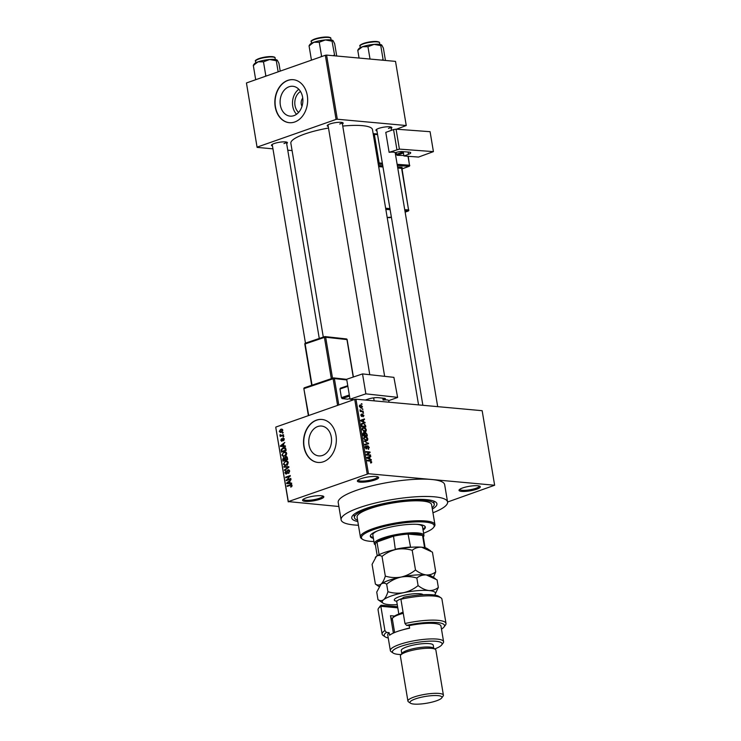 <?xml version="1.0" encoding="UTF-8"?>
<svg xmlns="http://www.w3.org/2000/svg" width="741" height="741" viewBox="0 0 741 741"><rect width="100%" height="100%" fill="white"/><g stroke="black" fill="none" stroke-linecap="round" stroke-linejoin="round"><path stroke-width="1.11" d="M375.029 479.946A10.791 2.306 -9.5 0 1 362.738 482.178A10.791 2.306 -9.5 0 1 357.551 480.557A10.791 2.306 -9.5 0 1 361.006 478.667A10.791 2.306 -9.5 0 1 378.327 477.074A10.791 2.306 -9.5 0 1 375.029 479.946M358.107 480.038A9.892 2.112 170.5 0 0 358.116 480.075A9.892 2.112 170.5 0 0 363.998 481.029A9.892 2.112 170.5 0 0 374.298 479.029A9.892 2.112 170.5 0 0 377.632 476.815A9.892 2.112 170.5 0 0 377.623 476.769M476.676 489.217A10.791 2.306 -9.5 0 1 464.385 491.45A10.791 2.306 -9.5 0 1 459.188 489.82A10.791 2.306 -9.5 0 1 462.653 487.939A10.791 2.306 -9.5 0 1 479.973 486.346A10.791 2.306 -9.5 0 1 476.676 489.217M459.753 489.301A9.892 2.112 170.5 0 0 459.763 489.347A9.892 2.112 170.5 0 0 465.644 490.292A9.892 2.112 170.5 0 0 475.944 488.3A9.892 2.112 170.5 0 0 479.279 486.077A9.892 2.112 170.5 0 0 479.27 486.04M320.214 499.184A10.791 2.306 -9.5 0 1 307.923 501.416A10.791 2.306 -9.5 0 1 302.736 499.795A10.791 2.306 -9.5 0 1 306.19 497.906A10.791 2.306 -9.5 0 1 323.511 496.313A10.791 2.306 -9.5 0 1 320.214 499.184M303.291 499.277A9.892 2.112 170.5 0 0 303.301 499.314A9.892 2.112 170.5 0 0 309.182 500.268A9.892 2.112 170.5 0 0 319.482 498.267A9.892 2.112 170.5 0 0 322.817 496.053A9.892 2.112 170.5 0 0 322.807 496.007M298.614 112.4A11.949 9.059 95.2 0 1 294.853 101.517A11.949 9.059 95.2 0 1 300.522 91.495M302.745 98.09A6.298 4.77 -84.8 0 0 301.995 106.315M289.073 86.771A14.987 11.365 -84.8 0 0 280.107 102.666A14.987 11.365 -84.8 0 0 290.129 116.133A14.987 11.365 -84.8 0 0 293.908 115.652A14.987 11.365 -84.8 0 0 302.874 99.748A14.987 11.365 -84.8 0 0 292.852 86.289A14.987 11.365 -84.8 0 0 289.073 86.771M298.827 89.281A14.987 11.365 -84.8 0 0 296.548 114.262M287.777 80.389A21.591 16.367 -84.8 0 0 274.855 103.286A21.591 16.367 -84.8 0 0 289.296 122.691A21.591 16.367 -84.8 0 0 294.742 121.987A21.591 16.367 -84.8 0 0 307.654 99.09A21.591 16.367 -84.8 0 0 293.223 79.685A21.591 16.367 -84.8 0 0 287.777 80.389M293.334 79.704A21.591 16.367 -84.8 0 0 288.008 80.408A21.591 16.367 -84.8 0 0 275.087 103.231A21.591 16.367 -84.8 0 0 289.416 122.7M322.576 455.419A14.987 11.365 95.2 0 1 318.797 455.9A14.987 11.365 95.2 0 1 308.775 442.433A14.987 11.365 95.2 0 1 317.741 426.529A14.987 11.365 95.2 0 1 321.52 426.047A14.987 11.365 95.2 0 1 331.542 439.515A14.987 11.365 95.2 0 1 322.576 455.419M316.444 420.147A21.591 16.367 -84.8 0 0 303.532 443.053A21.591 16.367 -84.8 0 0 317.972 462.449A21.591 16.367 -84.8 0 0 323.409 461.754A21.591 16.367 -84.8 0 0 336.331 438.848A21.591 16.367 -84.8 0 0 321.89 419.452A21.591 16.367 -84.8 0 0 316.444 420.147M322.002 419.462A21.591 16.367 -84.8 0 0 316.685 420.175A21.591 16.367 -84.8 0 0 303.764 442.998A21.591 16.367 -84.8 0 0 318.084 462.458M328.226 126.415A8.095 1.732 -9.5 0 1 327.337 125.386A8.095 1.732 -9.5 0 1 329.93 123.969A8.095 1.732 -9.5 0 1 342.926 122.774A8.095 1.732 -9.5 0 1 342.416 124.043M272.475 145.986A8.095 1.732 -9.5 0 1 271.586 144.949A8.095 1.732 -9.5 0 1 274.179 143.541A8.095 1.732 -9.5 0 1 287.165 142.337A8.095 1.732 -9.5 0 1 286.665 143.606M376.947 130.861A8.095 1.732 -9.5 0 1 376.058 129.823A8.095 1.732 -9.5 0 1 378.651 128.415A8.095 1.732 -9.5 0 1 391.637 127.22A8.095 1.732 -9.5 0 1 391.137 128.489M357.81 521.534A43.182 9.216 -9.5 0 1 352.447 515.866A43.182 9.216 -9.5 0 1 366.295 508.345A43.182 9.216 -9.5 0 1 435.56 501.963A43.182 9.216 -9.5 0 1 432.336 509.067M353.976 514.337A40.477 8.642 170.5 0 0 353.976 514.976L354.411 517.579A40.477 8.642 170.5 0 0 357.588 520.191M432.957 512.772A53.973 11.513 170.5 0 0 447.564 501.99A53.973 11.513 170.5 0 0 415.488 496.813A53.973 11.513 170.5 0 0 359.283 507.705A53.973 11.513 170.5 0 0 341.101 519.812A53.973 11.513 170.5 0 0 358.431 525.249M447.564 501.99L444.665 484.66A53.973 11.513 170.5 0 0 431.54 479.483A53.973 11.513 170.5 0 0 356.384 490.366A53.973 11.513 170.5 0 0 338.202 502.472L341.101 519.812M418.554 404.901L372.482 129.629A41.376 8.827 170.5 0 0 342.759 126.072M328.495 128.045A41.376 8.827 170.5 0 0 304.801 134.001A41.376 8.827 170.5 0 0 290.861 143.282L323.298 337.099M362.21 408.921L362.886 409.523L362.21 408.921M361.617 411.033L363.164 411.172L363.257 411.727L360.283 411.459L360.098 409.736L361.617 411.033L360.395 411.468M362.84 412.7L363.516 413.302L362.84 412.7M362.229 414.275L363.942 415.506L363.21 416.766L363.507 415.432L362.923 414.645L361.923 416.572L360.867 415.247L361.497 414.052L361.284 415.266L361.988 415.858L362.442 414.117M363.062 416.21L363.507 415.432M361.645 414.608L360.895 415.405M361.256 416.192L361.988 415.858M363.729 421.749L365.128 422.916L360.756 420.869L360.663 420.286L364.452 418.897L364.553 419.48L363.414 419.841L363.729 421.749L363.109 421.972M366.341 429.854L365.961 431.382L364.655 431.799L362.145 429.465L363.896 427.538L365.452 428.224L366.341 429.854L365.887 430.012M363.025 427.622L362.414 428.057M367.86 438.922L367.48 440.441L366.174 440.858L363.664 438.533L365.406 436.597L366.971 437.283L367.86 438.922L367.406 439.08M366.276 440.867L367.48 440.441L366.174 440.858M364.535 436.681L363.924 437.116M371.704 461.912L371.565 462.755L370.63 462.995L371.222 461.847L370.815 461.226L367.443 460.837L367.351 460.291L370.13 460.541L371.704 461.912L371.232 462.078M370.481 462.44L371.222 461.847M367.203 473.916L354.726 399.371L355.976 399.195L482.159 410.699L494.636 485.244L368.453 473.731L288.323 501.601L338.878 506.501M355.976 399.195L368.453 473.731M369.954 458.938L371.352 460.105L366.98 458.058L366.888 457.475L370.676 456.095L370.778 456.669L369.639 457.03L369.954 458.938L369.333 459.161M367.212 454.613L370.481 454.909L370.574 455.456L366.48 455.085L366.387 454.502L369.277 452.473L365.998 452.167L365.906 451.621L369.991 451.991L370.092 452.584L366.452 454.872M368.082 448.713L368.823 447.481L367.934 446.295L366.508 448.963L365.128 447.286L366.073 445.739L365.6 447.314L366.823 448.277L366.999 446.49L367.832 445.739L369.305 447.573L368.101 448.768M368.703 449.213L368.231 449.268M367.934 446.295L366.99 446.582M366.211 446.295L365.1 446.638M365.795 448.629L366.823 448.277M366.999 446.49L367.832 445.739L367.221 445.962M364.137 441.034L368.601 443.683L364.785 444.943L364.692 444.368L368.082 443.396L364.137 441.034M364.841 432.744L365.545 432.503L367.027 434.291L367.314 435.995L363.229 435.625L362.942 433.911L363.711 432.485L364.674 433.161L365.545 432.503L364.331 433.281M363.118 423.046L365.526 425.315L365.804 426.936L361.71 426.566L361.386 424.148L363.118 423.046L361.571 423.583M359.552 405.346L360.626 404.966L362.46 406.652L361.173 408.05L359.376 406.374L360.626 404.966L359.978 405.031M361.867 407.985L361.173 408.05M361.339 403.715L362.016 404.317L361.339 403.715M288.24 501.889L275.763 427.344L288.323 501.601M494.636 485.244L447.573 502.018M283.127 432.512L282.553 433.3L283.127 432.512M283.757 436.292L283.182 437.079L283.757 436.292M285.368 445.878L285.461 446.462L280.506 446.425L280.404 445.841L284.785 442.442L283.571 443.989L283.886 445.897L285.368 445.878M286.211 455.215L283.395 456.53L281.886 455.048L283.933 452.084L285.702 452.038L286.684 453.372L286.211 455.215M285.137 451.899L285.702 452.038M287.73 464.274L284.915 465.589L283.395 464.116L285.452 461.143L287.221 461.106L288.203 462.43L287.73 464.274M286.656 460.967L287.221 461.106M286.406 473.99L284.859 472.869L285.98 470.72L285.405 472.665L286.776 473.091L287.026 471.072L287.999 469.84L289.648 471.081L288.369 473.471L289.092 471.23L288.101 470.396L285.887 474.064M289.453 470.442L288.101 470.396M287.017 473.564L286.045 473.471L287.073 473.499M289.009 469.933L288.527 469.775M291.593 483.067L291.685 483.651L286.73 483.614L286.628 483.03L291.009 479.631L289.796 481.178L290.111 483.086L291.593 483.067M354.726 399.371L275.847 427.057M291.861 486.411L290.787 487.133L291.5 485.596L291.046 485.123L287.193 486.392L287.1 485.846L291.259 484.558L292.047 485.429L291.861 486.411M292.074 485.651L291.046 485.123M290.815 478.445L290.907 479.001L286.23 480.64L289.49 476.407L285.739 477.732L285.646 477.176L290.324 475.537L287.073 479.76L290.815 478.445M288.842 466.682L288.934 467.219L284.535 470.498L284.433 469.924L288.351 467.173L283.97 467.173L283.877 466.589L288.842 466.682M286.86 456.734L285.711 456.632L287.369 457.827L287.647 459.54L282.969 461.18L282.682 459.466L283.608 457.54L284.692 457.79L286.332 456.539M284.498 457.614L285.183 457.836M285.859 448.861L286.137 450.472L281.45 452.121L281.135 449.667L283.145 447.601L284.461 447.397L285.859 448.861M281.941 441.191L280.765 440.284L281.515 438.663L281.775 440.663L282.96 438.079L284.285 439.024L283.414 440.756L283.794 439.154L283.136 438.598L281.552 441.247M284.303 439.2L283.136 438.598M281.247 440.098L282.497 440.728M283.497 434.717L283.59 435.273L280.191 436.468L280.635 435.717L280.015 434.689L281.024 435.476L283.497 434.717M280.533 435.097L282.59 435.625M282.803 430.169L281.293 432.318L280.348 432.475L279.274 431.401L280.746 429.261L281.747 429.095L282.803 430.169M432.114 507.724A40.477 8.642 170.5 0 0 434.263 504.223L433.828 501.62A40.477 8.642 170.5 0 0 433.615 501.009M325.336 55.279L326.586 55.093L337.322 119.236L336.062 119.421L325.336 55.279L246.447 82.964L257.099 147.385L272.947 148.839M287.767 150.182L292.084 150.58M257.099 147.385L246.447 82.964M337.322 119.236L406.253 125.525L396.491 129.203M406.253 125.525L395.518 61.383L326.586 55.093M336.062 119.421L257.183 147.098M339.721 124.006A7.197 1.538 170.5 0 0 342.147 122.478L384.644 376.345M283.97 143.578A7.197 1.538 170.5 0 0 286.397 142.05L319.269 338.452M388.441 128.452A7.197 1.538 170.5 0 0 390.868 126.924L391.443 130.323M291.602 486.689L290.639 486.605M288.416 485.966L287.1 485.846M287.193 483.086L286.628 483.03M291.611 483.225L290.111 483.086M289.861 481.613L287.156 483.113L291.63 483.299M290.426 483.271L288.082 483.058L289.536 483.095L289.277 481.557M291.621 483.28L289.536 483.095M287.156 483.113L288.082 483.058M287.536 480.187L286.128 480.057M290.111 476.472L289.49 476.407M286.971 477.297L285.646 477.176M288.388 479.881L287.073 479.76M289.092 473.017L288.221 472.934M289.675 471.285L289.092 471.23M285.47 472.925L284.859 472.869M287.267 473.138L286.776 473.091M287.545 471.119L287.026 471.072M285.202 469.998L284.433 469.924M288.925 467.228L288.351 467.173M286.276 467.182L283.877 466.589M286.211 466.802L288.879 466.858M284.007 464.172L283.395 464.116M287.619 461.347L285.452 461.143M283.942 463.922L285.035 465.005L286.128 464.829L287.656 462.625L286.535 461.541L285.526 461.699L284.507 462.31L283.942 463.922M287.1 464.913L286.128 464.829M288.23 462.68L287.656 462.625M283.275 459.522L282.682 459.466M283.423 460.439L284.822 459.948L284.507 458.346L283.775 458.058L283.423 460.439L284.748 460.559M286.146 460.068L284.822 459.948M285.155 458.41L283.775 458.058M285.368 459.753L287.008 459.179L286.665 457.456L285.804 457.178L285.368 459.753L286.693 459.874M287.601 459.235L287.008 459.179M287.295 457.521L285.804 457.178M287.406 458.058L286.813 458.012M282.488 455.104L281.886 455.048M286.1 452.279L283.933 452.084M282.432 454.854L283.516 455.947L284.618 455.761L286.137 453.566L285.016 452.473L284.007 452.64L282.988 453.242L282.432 454.854M285.581 455.854L284.618 455.761M286.711 453.622L286.137 453.566M281.691 449.722L281.135 449.667M284.979 448.027L285.452 447.833M285.433 447.814L283.145 447.601M281.913 451.38L285.498 450.12L284.414 447.981L281.71 449.583L281.913 451.38L283.229 451.501M286.082 450.167L285.498 450.12M285.628 448.083L284.414 447.981M285.915 449.176L285.331 449.129M280.978 445.897L280.404 445.841M285.387 446.026L283.886 445.897M283.636 444.415L280.932 445.925L285.405 446.11M284.201 446.073L281.858 445.86L283.312 445.897L283.053 444.368M285.396 446.091L283.312 445.897M280.932 445.925L281.858 445.86M283.998 440.293L283.257 440.219M281.302 440.33L280.765 440.284M282.617 440.441L282.034 440.386M283.812 436.597L283.09 436.532M281.413 436.032L280.098 435.912M281.96 435.838L280.635 435.717M282.969 435.93L282.256 435.486M280.663 435.347L279.922 435.273M280.524 434.735L280.015 434.689M283.053 435.458L281.728 435.338M283.182 432.809L282.46 432.744M279.82 431.457L279.274 431.401M282.441 429.41L280.746 429.261M279.765 431.243L281.2 431.771L282.312 430.317L280.867 429.799L279.765 431.243M282.803 432.105L280.469 431.892L282.154 431.855M282.682 429.78L280.867 429.799M282.821 430.364L282.312 430.317M370.602 459.763L371.25 459.531M368.008 457.067L368.092 457.549M367.527 458.318L369.444 458.716L369.639 457.03M368.833 458.929L369.444 458.716M366.952 457.901L368.166 458.086M369.185 457.178L367.351 457.762M369.25 455.335L370.481 454.909M368.768 452.427L369.991 451.991M368.129 453.27L370.092 452.584M367.944 443.34L368.509 443.137M364.72 444.526L368.082 443.396M366.462 437.459L366.971 437.283M363.701 438.728L366.739 440.247L365.433 440.7M365.211 440.617L367.379 438.876L365.489 437.153L364.6 437.301L364.137 438.57M364.794 437.218L365.489 437.153M363.164 435.273L364.831 435.226L364.526 433.615L362.895 433.337M363.609 435.662L364.831 435.226M363.877 433.05L363.609 435.115M364.081 435.699L366.749 435.402L366.406 433.661L365.646 433.05L364.433 433.411M365.517 435.838L366.749 435.402M364.683 434.337L365.313 435.273M365.646 433.05L365.128 434.18M364.942 428.4L365.452 428.224M362.182 429.66L365.23 431.188L363.924 431.642M363.692 431.549L365.859 429.817L363.97 428.085L363.09 428.233L362.627 429.511M362.173 428.557L363.97 428.085M362.099 426.056L365.23 426.344L364.239 423.908L363.201 423.593L361.886 424.297L361.654 426.214M363.998 426.77L365.23 426.344M361.386 424.473L363.201 423.593M364.377 422.565L365.035 422.342M361.784 419.878L361.867 420.36M361.302 421.12L363.22 421.518L363.414 419.841M362.608 421.731L363.22 421.518M360.728 420.712L361.941 420.897M362.96 419.99L361.126 420.573M360.83 414.895L361.404 414.691M362.886 412.941L363.423 412.756M361.932 411.607L363.164 411.172M360.015 410.116L360.552 409.93M360.228 411.144L360.997 410.875M362.247 409.162L362.794 408.967M359.413 406.559L361.617 407.448L360.45 407.865M360.283 407.772L362.034 406.596L360.756 405.522L359.357 405.873M360.756 405.522L359.802 406.42M361.376 403.956L361.923 403.771M434.93 524.6L431.595 504.667A37.782 8.058 170.5 0 0 410.144 500.981A37.782 8.058 170.5 0 0 371.491 508.085A2.251 0.482 170.5 0 0 368.629 508.558A2.251 0.482 170.5 0 0 367.879 509.058A2.251 0.482 170.5 0 0 368.194 509.243A37.782 8.058 170.5 0 0 357.069 517.135L360.413 537.068A37.782 8.058 -9.5 0 1 373.14 528.602A37.782 8.058 -9.5 0 1 412.478 520.979A37.782 8.058 -9.5 0 1 434.93 524.6A37.782 8.058 -9.5 0 1 434.328 526.49L433.596 527.453A36.883 7.873 170.5 0 0 415.858 521.896A36.883 7.873 170.5 0 0 373.862 529.519A36.883 7.873 170.5 0 0 362.599 539.337A36.883 7.873 170.5 0 0 373.927 541.532M423.083 530.065A27.889 5.947 170.5 0 0 425.315 527.101A27.889 5.947 170.5 0 0 408.745 524.424A27.889 5.947 170.5 0 0 379.707 530.047A27.889 5.947 170.5 0 0 370.315 536.308A27.889 5.947 170.5 0 0 373.399 538.374M422.935 529.194A27.889 5.947 170.5 0 0 425.177 526.675M362.599 539.337L361.599 538.661A37.782 8.058 -9.5 0 1 360.413 537.068M371.491 508.085A37.782 8.058 170.5 0 0 369.796 508.659A37.782 8.058 170.5 0 0 368.194 509.243M434.263 504.223A40.477 8.642 170.5 0 0 410.199 500.332A40.477 8.642 170.5 0 0 368.045 508.502A40.477 8.642 170.5 0 0 354.411 517.579M416.84 524.313A25.185 5.372 -9.5 0 1 422.509 526.675L423.963 535.345A25.185 5.372 -9.5 0 1 423.556 536.604L423.315 536.929M375.409 544.941L375.076 544.718A25.185 5.372 -9.5 0 1 374.279 543.662L372.834 534.993A25.185 5.372 -9.5 0 1 377.419 530.908M423.611 533.214A36.883 7.873 170.5 0 0 433.596 527.453M370.315 535.854A27.889 5.947 170.5 0 0 373.251 537.512M333.052 40.644L332.894 40.514A11.875 2.529 170.5 0 0 332.894 40.514A11.875 2.529 170.5 0 0 330.384 39.875A11.875 2.529 170.5 0 0 325.345 39.94L332.042 41.172L333.052 40.644L334.654 43.663L336.729 56.02M334.719 55.834L332.042 41.172M334.348 54.964L333.154 55.695M319.241 42.256L325.345 39.94A11.875 2.529 170.5 0 0 313.851 42.274L319.241 42.256L321.548 56.047L320.77 56.881M322.307 56.335L321.548 56.047M312.313 59.845L311.359 59.623L309.053 45.831L313.851 42.274A11.875 2.529 170.5 0 0 310.034 44.34L309.303 45.321M311.359 59.623L311.563 60.114M310.062 45.303L309.053 45.831M374.279 543.662A25.185 5.372 -9.5 0 1 389.97 535.9A25.185 5.372 -9.5 0 1 417.841 532.936A25.185 5.372 -9.5 0 1 423.963 535.345M425.13 547.756L423.222 536.364A24.286 5.187 170.5 0 0 422.537 535.4A24.286 5.187 170.5 0 0 417.313 534.039A24.286 5.187 170.5 0 0 408.087 534.076A24.286 5.187 170.5 0 0 393.517 536.188L376.974 541.995A24.286 5.187 170.5 0 0 375.317 544.376L377.215 555.769M395.333 549.563L393.517 536.188A24.286 5.187 170.5 0 0 376.974 541.995L379.105 554.694M424.584 547.627L422.537 535.4L408.087 534.076L410.597 547.312M395.694 549.192A24.286 5.187 -9.5 0 1 410.264 547.08M383.44 60.28L383.069 59.41L381.865 60.132M359.07 58.057L357.764 50.268L362.562 46.711L367.953 46.692L374.066 44.386L380.763 45.609L381.772 45.09L383.375 48.1L385.44 60.466M358.783 49.749L357.764 50.268M358.023 49.758L358.755 48.786A11.875 2.529 -9.5 0 1 362.562 46.711A11.875 2.529 170.5 0 1 374.066 44.386A11.875 2.529 170.5 0 1 381.615 44.96L381.634 44.979A11.875 2.529 170.5 0 0 381.615 44.96L381.772 45.09M383.069 59.41L380.763 45.609M370.028 59.058L367.953 46.692M277.143 60.086L277.162 60.104A11.875 2.529 170.5 0 0 277.143 60.086A11.875 2.529 170.5 0 0 274.624 59.447A11.875 2.529 170.5 0 0 269.594 59.512L276.291 60.734L277.301 60.216L278.903 63.226L280.228 71.108M278.144 71.84L276.291 60.734M263.481 61.818L269.594 59.512A11.875 2.529 170.5 0 0 258.09 61.836L263.481 61.818L265.797 75.619L265.009 76.443M266.556 75.906L265.797 75.619M256.562 79.417L255.608 79.194L253.302 65.393L258.09 61.836A11.875 2.529 170.5 0 0 254.283 63.911L253.552 64.884M255.608 79.194L255.812 79.676M254.311 64.875L253.302 65.393M384.912 630.554L386.496 632.406A30.585 6.53 170.5 0 0 385.153 636.843L383.143 635.482A32.382 6.91 -9.5 0 1 382.124 634.12A32.382 6.91 -9.5 0 1 384.912 630.554L380.855 606.286A32.382 6.91 170.5 0 0 378.586 608.241L380.04 606.295A30.585 6.53 -9.5 0 1 381.143 605.193L397.602 606.694M378.586 608.241A32.382 6.91 170.5 0 0 378.058 609.852L382.124 634.12M397.787 607.833L380.855 606.286L381.143 605.193M434.726 648.931A25.185 5.372 170.5 0 0 441.692 644.948A25.185 5.372 170.5 0 0 429.576 641.15A25.185 5.372 170.5 0 0 400.9 646.356A25.185 5.372 170.5 0 0 393.202 653.062A25.185 5.372 170.5 0 0 401.085 654.562M393.202 653.062L391.192 651.7A26.982 5.761 -9.5 0 1 390.35 650.57A26.982 5.761 -9.5 0 1 399.436 644.513A26.982 5.761 -9.5 0 1 427.538 639.075A26.982 5.761 -9.5 0 1 443.581 641.66A26.982 5.761 -9.5 0 1 443.146 643.012L441.692 644.948M443.405 695.151L435.865 650.079A17.988 3.835 170.5 0 0 435.3 649.329L433.29 647.967A16.191 3.455 170.5 0 0 407.318 650.357A16.191 3.455 170.5 0 0 402.122 653.182L400.668 655.118A17.988 3.835 170.5 0 0 400.381 656.017L407.921 701.088A17.988 3.835 -9.5 0 1 413.978 697.059A17.988 3.835 -9.5 0 1 432.716 693.428A17.988 3.835 -9.5 0 1 443.405 695.151A17.988 3.835 -9.5 0 1 443.118 696.049L441.664 697.994A16.191 3.455 170.5 0 0 433.874 695.549A16.191 3.455 170.5 0 0 415.442 698.893A16.191 3.455 170.5 0 0 410.495 703.209A16.191 3.455 170.5 0 0 436.468 700.81A16.191 3.455 170.5 0 0 441.664 697.994M435.3 649.329A17.988 3.835 170.5 0 0 406.439 651.987A17.988 3.835 170.5 0 0 400.668 655.118M433.735 648.264L433.226 645.179A16.191 3.455 170.5 0 0 423.602 643.623A16.191 3.455 170.5 0 0 406.735 646.893A16.191 3.455 170.5 0 0 401.279 650.524L401.798 653.608M443.581 641.66L440.969 626.062A26.982 5.761 170.5 0 0 409.199 625.608L409.634 628.211A26.982 5.761 -9.5 0 0 397.259 631.517A26.982 5.761 -9.5 0 0 389.581 635.25L389.145 632.647A26.982 5.761 170.5 0 0 387.738 634.963L390.35 650.57M404.975 623.514L400.909 599.247A32.382 6.91 170.5 0 1 440.923 597.802A32.382 6.91 170.5 0 1 441.942 599.163L445.999 623.431A32.382 6.91 -9.5 0 1 445.48 625.052L444.026 626.997A30.585 6.53 170.5 0 0 406.559 625.367L404.975 623.514A32.382 6.91 -9.5 0 1 445.999 623.431M386.496 632.406L389.145 632.647M385.153 636.843A30.585 6.53 170.5 0 0 388.247 637.992M441.479 629.09A30.585 6.53 170.5 0 0 444.026 626.997M409.199 625.608L406.559 625.367M400.909 599.247L403.873 597.218A30.585 6.53 -9.5 0 1 438.913 596.44L440.923 597.802M393.388 633.055L390.479 615.697L394.555 616.067M392.526 619.995A21.591 4.603 -9.5 0 1 391.091 619.356M392.591 618.189L390.868 618.031M410.495 703.209L408.486 701.847A17.988 3.835 -9.5 0 1 407.921 701.088M433.429 577.359L435.727 571.839L432.438 552.147L421.638 547.201C418.072 547.043 414.923 548.071 412.2 550.304L415.497 569.986C411.181 573.469 406.374 575.831 401.076 577.072C395.722 577.989 390.47 577.665 385.32 576.109L382.023 556.417C386.339 552.934 391.146 550.572 396.435 549.331C401.798 548.414 407.05 548.738 412.2 550.304M435.727 571.839C433.003 574.062 429.854 575.099 426.288 574.933C422.703 574.46 419.11 572.812 415.497 569.986M385.32 576.109C384.19 579.86 382.764 582.528 381.022 584.112C379.253 585.353 377.373 585.344 375.381 584.065L372.084 564.373L376.382 556.371C378.151 555.129 380.031 555.139 382.023 556.417M375.381 584.065L379.031 586.594M435.347 578.665L431.994 576.387A26.982 5.761 170.5 0 0 426.288 574.933A26.982 5.761 170.5 0 0 401.076 577.072A26.982 5.761 170.5 0 0 381.022 584.112A26.982 5.761 170.5 0 0 380.05 585.084A26.982 5.761 170.5 0 0 379.966 585.195M430.706 550.924L427.353 548.655A26.982 5.761 170.5 0 0 421.638 547.201A26.982 5.761 -9.5 0 0 396.435 549.331A26.982 5.761 170.5 0 0 376.382 556.371A26.982 5.761 170.5 0 0 375.409 557.343A26.982 5.761 170.5 0 0 375.326 557.464M434.495 595.051A26.982 5.761 170.5 0 0 435.023 594.467A26.982 5.761 170.5 0 0 428.891 590.54C425.315 590.058 421.722 588.41 418.1 585.594C413.793 589.076 408.986 591.438 403.688 592.67C398.334 593.597 393.073 593.272 387.932 591.707C386.802 595.458 385.376 598.126 383.634 599.71C381.865 600.96 379.985 600.942 377.993 599.673L376.734 592.115L381.022 584.112C382.791 582.861 384.672 582.88 386.663 584.149C390.979 580.666 395.787 578.313 401.076 577.072C406.439 576.155 411.69 576.47 416.84 578.036C419.573 575.813 422.713 574.775 426.288 574.933L437.079 579.879L438.339 587.437C435.606 589.66 432.466 590.697 428.891 590.54A26.982 5.761 170.5 0 0 403.688 592.67A26.982 5.761 170.5 0 0 383.634 599.71A26.982 5.761 170.5 0 0 383.078 603.165A26.982 5.761 170.5 0 0 388.784 604.61A26.982 5.761 170.5 0 0 397.259 604.675M435.023 594.467L438.339 587.437M377.993 599.673L383.078 603.165M387.932 591.707L386.663 584.149M418.1 585.594L416.84 578.036M402.872 629.794A19.794 4.224 -9.5 0 1 409.606 628.016M403.261 613.316A19.794 4.224 170.5 0 0 392.684 618.059A19.794 4.224 170.5 0 0 392.369 619.041L394.62 632.518M392.684 618.059L393.415 617.086A18.886 4.029 -9.5 0 1 403.15 612.659M403.224 151.664L403.947 155.981L418.526 157.064L433.42 151.627L430.086 131.694L396.065 129.175L399.399 149.108L433.42 151.627M403.947 155.981L408.476 154.332L408.096 152.025M399.399 149.108L389.127 152.331A7.197 1.538 -9.5 0 1 395.194 152.776L395.842 152.544A4.502 0.963 -9.5 0 1 402.122 151.581L408.8 152.081A7.197 1.538 -9.5 0 1 410.718 152.785A7.197 1.538 -9.5 0 1 408.476 154.332M396.889 149.497L393.554 129.555L385.783 132.389L389.127 152.331M393.554 129.555L396.065 129.175M403.864 155.49L397.046 155.314L395.972 152.498M403.447 152.979L397.046 155.314M396.287 154.397L403.261 151.859M350.021 399.195L346.686 379.262L362.525 373.909L365.859 393.851L350.021 399.195L353.994 399.631M382.791 398.176L383.106 400.057L383.792 399.825A4.502 0.963 -9.5 0 0 385.431 398.778A4.502 0.963 -9.5 0 0 384.44 398.352L378.28 397.676A7.197 1.538 -9.5 0 0 368.286 399.047L365.322 400.047M383.106 400.057A7.197 1.538 -9.5 0 1 388.701 400.631L397.63 397.463L393.897 377.354L362.525 373.909M393.897 377.354L397.63 397.463M397.232 397.296L365.859 393.851M388.701 400.631A7.197 1.538 -9.5 0 1 388.71 400.668L388.969 402.196M349.9 398.463L347.724 399.195L342.12 398.584L341.416 397.658L339.971 388.988L340.388 388.182L347.761 385.69M349.502 396.092L342.12 398.584M341.416 397.658L349.317 394.99M347.862 386.32L339.971 388.988M291.824 484.873L290.277 484.725M287.443 472.156L286.943 472.11M288.277 467.71L287.647 467.654M285.239 458.966L284.646 458.911M281.784 450.63L281.2 450.574M282.729 439.737L282.117 439.682M368.898 460.976L370.13 460.541M364.804 444.498L367.48 443.563M362.034 415.488L362.608 415.293M311.303 41.663C310.331 41.107 311.952 40.06 316.157 38.532L328.068 37.05C330.18 37.374 331.097 37.819 330.819 38.393A9.892 2.112 170.5 0 0 328.42 37.448A9.892 2.112 170.5 0 0 317.472 38.615A9.892 2.112 170.5 0 0 311.303 41.663L311.563 43.228M311.757 40.866A9.355 2.001 -9.5 0 1 317.982 38.069A9.355 2.001 -9.5 0 1 327.93 37.069M377.132 41.885A9.892 2.112 170.5 0 0 366.193 43.052A9.892 2.112 170.5 0 0 360.024 46.099C359.052 45.544 360.663 44.506 364.878 42.978L376.78 41.496C378.901 41.82 379.818 42.265 379.54 42.839A9.892 2.112 170.5 0 0 377.132 41.885M360.478 45.303A9.355 2.001 -9.5 0 1 366.702 42.515A9.355 2.001 -9.5 0 1 376.65 41.505M255.552 61.225C254.58 60.669 256.191 59.632 260.406 58.104L272.317 56.612C274.429 56.937 275.346 57.39 275.068 57.965A9.892 2.112 170.5 0 0 272.669 57.011A9.892 2.112 170.5 0 0 261.721 58.178A9.892 2.112 170.5 0 0 255.552 61.225L255.812 62.79M256.006 60.429A9.355 2.001 -9.5 0 1 262.231 57.641A9.355 2.001 -9.5 0 1 272.179 56.631M396.602 601.257A14.755 3.149 -9.5 0 1 406.022 594.893A14.755 3.149 -9.5 0 1 423.157 594.708M401.742 598.663A12.597 2.686 170.5 0 0 396.768 601.738L396.305 600.923L396.954 601.136M399.853 613.659A12.597 2.686 -9.5 0 1 403.067 612.14M382.551 164.372L378.271 164.206M401.937 168.902L408.995 166.327L397.324 165.465M382.791 165.808L378.494 165.53M397.565 166.901L402.113 167.234A0.898 0.658 -85.8 0 0 401.613 168.337L397.76 168.059M402.011 167.809L402.039 167.799A0.898 0.574 69.9 0 0 402.02 167.799L402.113 167.234M377.465 133.982L373.76 133.713A0.898 0.658 94.2 0 0 373.547 133.741A0.898 0.574 69.9 0 0 373.205 133.908L373.251 133.852M397.13 164.307L409.504 165.224L408.004 156.286M377.567 134.612L374.344 134.371L379.133 162.974L382.356 163.215M404.725 209.657L408.578 209.944L401.659 168.587M382.986 166.966L378.679 166.642M385.644 208.249L389.951 208.564M387.182 217.465L391.378 217.141L390.109 217.641A0.898 0.574 -110.1 0 1 389.942 217.669A0.898 0.658 94.2 0 1 389.525 217.632M405.132 212.121L408.078 211.046L404.919 210.815M390.137 209.722L385.839 209.407M405.142 212.158L408.235 211.028A0.898 0.898 0 0 0 408.819 210.036L408.578 209.944A0.898 0.658 94.2 0 1 408.078 211.046A0.898 0.574 69.9 0 0 408.55 210.444M390.248 217.558A0.898 0.574 -110.1 0 1 390.109 217.641A0.898 0.898 0 0 1 389.738 217.697L387.191 217.511M401.872 167.818L408.587 210.203M379.031 165.53A0.898 0.658 -85.8 0 0 378.577 166.049M378.216 163.863A0.898 0.574 69.9 0 0 378.623 164.076A0.898 0.658 -85.8 0 0 379.133 162.974L378.086 163.103M401.937 168.939L409.162 166.308A0.898 0.898 0 0 0 409.736 165.308L409.504 165.224A0.898 0.658 94.2 0 1 408.995 166.327A0.898 0.574 69.9 0 0 409.477 165.725M408.235 156.305L409.514 165.484M373.297 134.501L374.344 134.371A0.898 0.658 94.2 0 0 373.76 133.713A0.898 0.898 0 0 0 373.39 133.76L373.186 133.834M337.59 405.392L333.126 378.762L304.208 388.525A0.898 0.528 71.3 0 1 304.616 387.719L333.283 378.04M383.792 399.825L383.532 398.25M346.797 379.948L334.376 378.586A0.898 0.704 -83.7 0 0 333.543 377.956A0.898 0.528 71.3 0 0 333.404 377.966L304.477 387.738A0.898 0.898 0 0 0 303.875 388.738L308.719 415.516M346.695 379.346L333.793 377.929A0.898 0.898 0 0 0 333.404 377.966A0.898 0.528 71.3 0 0 333.126 378.762L334.376 378.586L338.794 404.966M331.32 378.67L324.419 337.414L305.135 343.926L312.035 385.181M353.225 377.049L346.955 339.582L325.67 337.248L332.533 378.262M346.992 339.813L346.955 339.582A0.898 0.704 -83.7 0 0 346.362 338.924L325.077 336.581A0.898 0.898 0 0 0 324.688 336.627A0.898 0.528 71.3 0 0 324.419 337.414L325.67 337.248A0.898 0.704 -83.7 0 0 324.836 336.609A0.898 0.528 71.3 0 0 324.688 336.627L305.403 343.139A0.898 0.898 0 0 0 304.81 344.139L305.135 343.926A0.898 0.528 -108.7 0 1 305.551 343.12L324.567 336.701M353.401 376.993L347.149 339.665A0.898 0.898 0 0 0 346.362 338.924A0.898 0.704 -83.7 0 0 346.121 338.952M285.035 465.005L287.369 465.218M286.535 461.541L287.906 461.662M284.09 458.012L285.137 458.105M286.183 457.123L287.202 457.216M283.516 455.947L285.85 456.16M285.016 452.473L286.397 452.603M283.331 438.57L284.183 438.644M281.645 440.682L282.478 440.756M280.941 435.476L283.275 435.689M366.665 448.388L365.85 448.675M363.275 428.159L362.173 428.539M362.432 423.657L361.404 424.019M362.803 414.654L362.071 414.914M361.506 414.636L360.83 414.867M361.858 416.007L361.275 416.21M330.819 38.393L331.088 39.958M374.149 400.853L373.649 397.852M369.778 374.705L327.967 124.859M395.203 152.776L437.69 406.642M376.678 129.304L422.87 405.29M272.216 144.421L305.459 343.12M360.024 46.099L360.283 47.665M379.54 42.839L379.809 44.404M275.068 57.965L275.337 59.53M398.825 614.03L396.768 601.738M304.81 344.139L311.692 385.301M308.376 415.636L303.875 388.738"/></g></svg>
